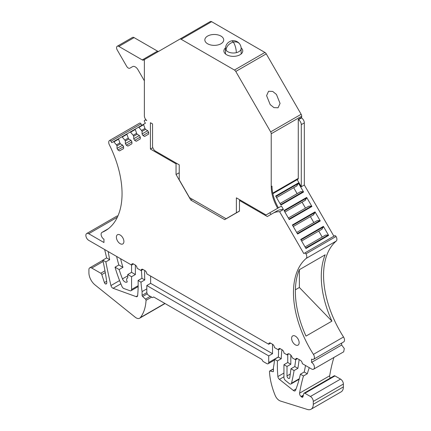 <?xml version="1.0" encoding="UTF-8"?>
<svg xmlns="http://www.w3.org/2000/svg" width="431" height="431" viewBox="0 0 431 431"><rect width="100%" height="100%" fill="white"/><g stroke="black" fill="none" stroke-linecap="round" stroke-linejoin="round"><path stroke-width="0.65" d="M272.85 193.708L297.886 179.253A1.886 1.088 60 0 0 298.274 178.391L298.274 119.301L301.7 117.324L301.7 116.16A2.694 1.557 -120 0 0 301.145 114.285L266.261 53.864A2.694 1.557 -120 0 0 264.914 52.442L211.637 21.685A2.694 1.557 -120 0 0 210.29 21.55L144.929 59.284A2.694 1.557 60 0 0 144.374 60.518L144.374 115.912A4.041 2.333 60 0 0 146.766 120.545L146.642 120.448M143.631 124.688L144.961 128.465L141.53 130.448L138.922 127.409L143.631 124.688A0.539 0.312 60 0 1 143.701 124.214L145.398 123.234L144.584 121.828A1.347 0.776 60 0 1 144.579 120.276A4.041 2.333 60 0 1 144.6 120.265A4.041 2.333 60 0 1 146.621 120.464M144.961 128.465L145.5 129.397L147.725 130.679L148.63 132.258L142.973 135.523L144.59 136.455L148.63 134.122L148.63 132.258M147.725 130.679L142.068 133.949L142.973 135.523M142.068 133.949L142.068 131.38L141.53 130.448M135.286 129.505L136.611 133.287L133.179 135.269L130.571 132.231L135.286 129.505A0.539 0.312 60 0 1 135.356 129.036L138.475 127.231A0.539 0.312 60 0 1 138.922 127.409M136.611 133.287L137.15 134.219L139.375 135.501L140.28 137.08L134.623 140.344L136.239 141.276L140.28 138.944L140.28 137.08M139.375 135.501L133.718 138.771L134.623 140.344M133.718 138.771L133.718 136.201L133.179 135.269M126.935 134.327L128.26 138.109L124.828 140.091L122.221 137.047L126.935 134.327A0.539 0.312 60 0 1 127.005 133.858L130.124 132.053A0.539 0.312 60 0 1 130.571 132.231M128.26 138.109L128.799 139.041L131.024 140.323L131.929 141.896L126.278 145.166L127.894 146.098L131.929 143.765L131.929 141.896M131.024 140.323L125.367 143.588L126.278 145.166M125.367 143.588L125.367 141.023L124.828 140.091M118.584 139.148L119.91 142.93L116.478 144.913L113.87 141.869L118.584 139.148A0.539 0.312 60 0 1 118.654 138.68L121.779 136.875A0.539 0.312 60 0 1 122.221 137.047M119.91 142.93L120.448 143.862L122.673 145.145L123.584 146.718L117.927 149.988L119.543 150.92L123.584 148.587L123.584 146.718M122.673 145.145L117.016 148.409L117.927 149.988M117.016 148.409L117.016 145.845L116.478 144.913M135.382 265.087L135.382 274.531L131.574 272.333L131.574 265.07L88.716 240.331A4.041 2.333 60 0 1 87.719 239.544A4.041 2.333 60 0 1 86.696 233.532A4.041 2.333 60 0 1 88.716 233.731L103.957 242.529L103.957 239.232A4.041 2.333 60 0 1 101.317 235.671A4.041 2.333 60 0 1 101.937 232.433A4.041 2.333 60 0 1 102.093 232.352A81.076 46.812 60 0 0 105.261 230.79A81.076 46.812 60 0 0 109.35 144.784A4.041 2.333 60 0 1 109.555 140.495A4.041 2.333 60 0 1 109.576 140.484A1.347 0.776 60 0 1 110.918 141.266L111.731 142.677L113.428 141.697A0.539 0.312 60 0 1 113.87 141.869M133.481 263.971L131.574 265.07A2.694 1.557 60 0 1 132.134 263.837A2.694 1.557 60 0 1 133.481 263.971L135.183 264.957A2.694 1.557 60 0 1 137.063 267.899A126.757 73.184 60 0 1 137.112 268.271L141.088 270.566A80.812 46.661 60 0 1 141.109 270.35A2.694 1.557 60 0 1 141.654 269.337A2.694 1.557 60 0 1 143 269.472L144.908 270.571A2.694 1.557 60 0 1 146.809 273.868L268.712 344.25A2.694 1.557 60 0 1 269.273 343.017A2.694 1.557 60 0 1 270.62 343.146L272.521 344.25A2.694 1.557 60 0 1 274.418 347.316A80.812 46.661 60 0 1 274.434 347.553L278.415 349.848A126.752 73.178 60 0 1 278.464 349.536A2.694 1.557 60 0 1 278.997 348.631A2.694 1.557 60 0 1 280.344 348.765L282.046 349.746A2.694 1.557 60 0 1 283.948 353.048L287.111 354.869A3.771 2.177 60 0 1 287.779 353.959A3.771 2.177 60 0 1 292.218 357.822L295.553 359.745A269.407 155.543 60 0 0 295.58 359.502A2.694 1.557 60 0 1 296.129 358.522A2.694 1.557 60 0 1 297.476 358.651L300.396 360.343A2.694 1.557 60 0 1 302.303 363.64L311.565 368.99A4.041 2.333 60 0 0 313.59 369.189L343.685 351.815L344.304 348.577L341.664 345.015L341.664 343.087M313.59 359.292L343.685 341.918A4.041 2.333 -120 0 0 343.523 336.994L313.429 354.368A4.041 2.333 60 0 1 313.59 359.292A4.041 2.333 60 0 1 311.57 359.093L311.57 362.39A4.041 2.333 60 0 1 314.21 365.951A4.041 2.333 60 0 1 313.59 369.189M313.429 354.368A81.076 46.812 60 0 1 306.172 258.417A4.041 2.333 60 0 0 305.945 253.859A1.347 0.776 60 0 0 304.609 253.094L303.796 253.563L279.633 211.718L283.442 209.514L281.454 206.066L269.779 212.812A1.616 0.932 -120 0 1 270.183 213.345L271.121 214.336M281.454 206.066L265.97 215.01A1.616 0.932 60 0 0 265.566 214.692L236.371 197.834L236.371 212.79L226.086 218.732L189.516 197.619L179.231 179.802L179.231 164.847L155.419 151.103A4.041 2.333 60 0 1 152.563 146.152L152.563 123.939L150.43 122.706L150.43 149.056L176.047 163.845L176.047 174.496L190.825 200.092L224.696 219.643L239.474 211.115L239.474 200.463L267.312 216.534L272.963 213.27A33.402 19.282 60 0 1 279.633 211.718M277.645 208.27C273.453 200.835 271.315 193.611 271.228 186.585L271.228 133.755A2.694 1.557 60 0 0 270.668 131.881L235.784 71.46A2.694 1.557 60 0 0 234.437 70.037L181.16 39.28A2.694 1.557 60 0 0 179.813 39.146L210.29 21.55M123.907 241.511A5.317 3.071 60 0 1 122.808 243.946A5.317 3.071 60 0 1 118.708 242.524A5.317 3.071 60 0 1 116.386 237.169A5.317 3.071 60 0 1 117.485 234.733A5.317 3.071 60 0 1 121.585 236.156A5.317 3.071 60 0 1 123.907 241.511M299.141 342.683A5.317 3.071 60 0 1 298.036 345.118A5.317 3.071 60 0 1 293.937 343.69A5.317 3.071 60 0 1 291.615 338.335A5.317 3.071 60 0 1 292.719 335.9A5.317 3.071 60 0 1 296.819 337.328A5.317 3.071 60 0 1 299.141 342.683M145.5 129.397L142.068 131.38M138.475 127.231L143.701 124.22L138.475 127.231M137.15 134.219L133.718 136.201M130.124 132.053L135.35 129.041L130.124 132.053M128.799 139.041L125.367 141.023M121.779 136.875L127 133.863L121.779 136.875M120.448 143.862L117.016 145.845M113.428 141.697L118.649 138.68L113.428 141.697M109.576 140.484L139.671 123.11A1.347 0.776 60 0 1 141.012 123.891L141.826 125.302M117.905 216.001A4.041 2.333 -120 0 0 116.79 216.157L86.696 233.532M141.39 270.388A126.757 73.184 60 0 1 141.901 278.291L144.784 279.956L140.975 282.16A80.807 46.656 -120 0 0 142.09 291.598L146.809 288.867M146.852 292.584L142.09 295.337A1.077 0.62 60 0 0 142.639 296.501L145.5 299.098A1.077 0.62 60 0 1 146.05 300.315A53.875 31.102 60 0 1 140.344 317.593A7.004 4.046 60 0 1 139.649 318.202A7.004 4.046 60 0 1 135.194 317.2L95.062 284.956A10.775 6.223 60 0 1 88.91 272.769L88.91 269.693A4.041 2.333 60 0 1 89.745 267.84A4.041 2.333 60 0 1 91.765 268.044L100.757 273.232A1.616 0.932 60 0 1 101.791 274.59L104.404 282.574A1.616 0.932 60 0 0 105.606 284.018A2.694 1.557 60 0 0 106.258 283.9A2.694 1.557 60 0 0 106.786 282.283A215.495 124.414 60 0 0 102.815 260.125L105.854 261.881A407.338 235.181 60 0 0 110.95 285.548A2.694 1.557 60 0 0 113.111 288.291L136.094 296.625A2.694 1.557 60 0 0 137.09 296.593A2.694 1.557 60 0 0 137.64 295.591A126.757 73.184 60 0 0 138.092 280.489L141.901 278.291M142.995 269.467L141.088 270.566M144.741 270.474A80.807 46.656 -120 0 0 144.784 279.956M268.712 344.25L270.62 343.146M278.496 349.805A80.807 46.656 60 0 1 278.356 357.073L281.244 358.737L277.435 360.941A126.757 73.184 -120 0 0 277.882 376.565A2.694 1.557 60 0 0 279.423 379.377L293.392 390.491A2.694 1.557 60 0 0 295.095 390.869A2.694 1.557 60 0 0 295.537 390.324A193.077 111.473 60 0 0 300.402 374.2L303.478 375.977L307.287 373.779A215.495 124.414 60 0 1 309.269 367.665M303.478 375.977A215.495 124.414 60 0 0 299.599 393.158A2.694 1.557 60 0 0 301.059 396.52L301.576 396.956A1.616 0.932 60 0 0 302.637 397.21A1.616 0.932 60 0 0 302.934 396.789L303.78 393.627A1.616 0.932 60 0 1 304.076 393.201L334.17 375.827A1.616 0.932 60 0 1 334.979 375.907L340.522 379.108A4.041 2.333 60 0 1 343.378 384.059L343.378 386.914L313.283 404.289A10.775 6.223 60 0 1 311.053 409.224A10.775 6.223 60 0 1 307.368 409.45L280.484 401.045A7.004 4.046 60 0 1 275.177 395.437A53.875 31.102 60 0 1 269.477 371.576A1.077 0.62 60 0 1 269.698 371.026A1.077 0.62 60 0 1 270.027 370.994L272.882 371.694A1.077 0.62 60 0 0 273.211 371.662A1.077 0.62 60 0 0 273.437 371.166L273.437 367.427A80.807 46.656 60 0 0 274.547 359.276L278.356 357.073M280.322 348.749L278.415 349.848M281.949 349.692A126.757 73.184 -120 0 0 281.244 358.737M288.905 353.835L287.111 354.869M297.46 358.646L295.553 359.745M311.57 362.39L341.664 345.015M334.704 235.719L304.609 253.094L334.704 235.719A1.347 0.776 60 0 1 336.04 236.484A4.041 2.333 -120 0 1 336.266 241.042A81.076 46.812 -120 0 0 343.523 336.994M331.913 321.138A81.076 46.812 -120 0 1 325.195 254.796L299.292 269.752A81.076 46.812 -120 0 0 306.01 336.094L331.913 321.138L299.378 287.482L299.378 269.704M301.059 117.695L301.474 117.932A4.041 2.333 60 0 1 304.329 122.883L304.329 184.991L333.89 236.188M304.329 184.991L301.285 186.752L297.185 179.657M315.034 211.89L292.369 224.977L297.595 234.028L320.26 220.941L315.034 211.89A0.539 0.312 60 0 1 315.104 212.44L313.235 214.999M323.385 226.356L300.719 239.442L305.945 248.493L328.611 235.407L323.385 226.356A0.539 0.312 60 0 1 323.455 226.905L321.585 229.459M288.35 218.016L308.86 206.174L311.468 206.142A0.539 0.312 60 0 1 311.909 206.481L306.683 197.425A0.539 0.312 60 0 1 306.753 197.98L304.889 200.534M306.683 197.425L284.018 210.511L289.244 219.568L311.909 206.481M279.999 203.551L300.509 191.709L303.117 191.682A0.539 0.312 60 0 1 303.559 192.016L298.333 182.965A0.539 0.312 60 0 1 298.403 183.514L296.539 186.073M298.333 182.965L275.668 196.051L280.893 205.102L303.559 192.016M276.772 211.071L272.963 213.27L276.772 211.071A33.402 19.282 60 0 1 283.442 209.514M239.474 200.463L240.186 200.038M190.825 200.092L192.312 199.23M176.047 174.496L179.231 172.783M176.785 163.435L176.047 163.845M150.43 149.056L152.822 147.677M236.371 212.79L239.474 211.001M278.404 207.828C274.213 200.393 272.074 193.163 271.988 186.149L271.228 186.585M278.081 107.772L280.058 103.413L276.443 94.437L272.71 91.426L268.561 91.275L266.59 95.639L270.199 104.614L273.938 107.621L278.081 107.772M207.607 36.075A9.428 5.441 180 0 1 217.887 34.895A9.428 5.441 180 0 1 223.705 39.921A9.428 5.441 180 0 1 220.941 43.773A9.428 5.441 180 0 1 210.667 44.953A9.428 5.441 180 0 1 204.849 39.921A9.428 5.441 180 0 1 207.607 36.075M241.107 47.846A9.428 5.441 180 0 1 242.75 50.917A9.428 5.441 180 0 1 239.992 54.769A9.428 5.441 180 0 1 229.718 55.949A9.428 5.441 180 0 1 223.894 50.917A9.428 5.441 180 0 1 225.537 47.846M129.893 68.179L132.597 66.622L129.893 68.179A3.232 1.864 60 0 1 126.66 66.315L117.232 49.985A3.232 1.864 60 0 1 117.232 46.252L132.473 37.454A3.232 1.864 -120 0 1 134.089 37.616L157.487 51.122L142.252 59.92A2.694 1.557 -120 0 0 143.598 60.054L144.929 59.289M330.259 378.084A2.694 1.557 60 0 1 329.688 375.784A215.495 124.414 60 0 1 333.917 357.455M343.378 386.914A10.775 6.223 60 0 1 341.147 391.849L311.053 409.224M104.636 249.522A215.495 124.414 60 0 1 106.624 257.927L109.663 259.677A407.338 235.181 60 0 1 108.267 252.103A2.694 1.557 60 0 1 108.219 251.591M138.162 285.683L131.574 289.487A2.694 1.557 60 0 1 131.019 290.72A2.694 1.557 60 0 1 130.022 290.747L123.923 288.549A2.694 1.557 60 0 1 121.984 286.475A107.745 62.209 60 0 1 115.034 267.182L118.843 264.979A107.745 62.209 60 0 1 116.612 256.434M118.843 264.979L122.948 267.349A80.807 46.656 60 0 1 120.621 258.751M142.09 295.337L142.09 291.598M138.092 280.489L140.975 282.16M150.624 276.066L150.624 283.329L272.521 353.7L272.521 344.25M274.547 359.276L277.435 360.941M313.283 404.289L313.283 401.433L343.378 384.059M304.076 393.201A1.616 0.932 60 0 1 304.884 393.282L310.428 396.482A4.041 2.333 60 0 1 313.283 401.433M286.998 366.463L286.998 375.924A1.966 1.137 60 0 0 288.862 378.51A1.966 1.137 60 0 0 289.368 378.429A1.966 1.137 60 0 0 289.761 377.75L290.99 368.769L294.071 370.547A269.364 155.521 60 0 1 291.518 383.224A2.694 1.557 60 0 1 291.011 383.973A2.694 1.557 60 0 1 289.293 383.579L285.484 380.498A2.694 1.557 60 0 1 283.948 377.459L283.948 364.701L286.998 366.463L290.806 364.265L287.757 362.503L283.948 364.701M287.757 362.503L287.757 354.492M290.806 355.101L290.806 364.265M290.99 368.769L294.799 366.571L295.747 359.632M294.799 366.571L297.88 368.349A269.364 155.521 60 0 0 299.125 359.61M294.071 370.547L297.88 368.349M300.402 374.2L304.211 372.001L307.287 373.779M305.504 365.488A193.077 111.473 60 0 1 304.211 372.001M299.378 287.482L295.397 289.783M298.274 119.602L298.424 119.694A4.041 2.333 60 0 1 301.285 124.64L301.285 186.752M296.7 232.476L317.211 220.634L319.818 220.607A0.539 0.312 60 0 1 320.26 220.941M310.412 216.631L313.843 222.579M305.051 246.941L325.561 235.1L328.169 235.067A0.539 0.312 60 0 1 328.611 235.407M318.757 231.091L322.194 237.045M302.061 202.166L305.493 208.114M293.71 187.706L297.142 193.654M157.487 51.122A2.694 1.557 -120 0 0 158.818 51.267M142.252 59.92L118.848 46.413A3.232 1.864 60 0 0 117.232 46.252M132.586 66.627A5.387 3.109 60 0 1 137.974 69.736L144.374 80.823M268.712 355.898L146.809 285.527L146.809 292.126A2.694 1.557 60 0 0 148.717 295.424L152.526 297.622L153.668 296.964L261.854 359.422L262.996 361.404L266.811 363.602A2.694 1.557 60 0 0 268.152 363.737A2.694 1.557 60 0 0 268.712 362.503L268.712 355.898L272.521 353.7M146.809 285.527L150.624 283.329M105.606 284.018L106.683 283.393M102.815 260.125L106.624 257.927M131.574 272.333L127.765 274.531L127.765 277.963A3.232 1.864 60 0 0 127.29 278.108A3.232 1.864 60 0 0 127.274 281.815A4.041 2.333 60 0 1 126.929 282.095A4.041 2.333 60 0 1 122.458 278.879A80.807 46.656 60 0 1 119.139 269.553L122.948 267.349M135.382 274.531L131.574 276.729L131.574 289.487M105.854 261.881L109.663 259.677M115.034 267.182L119.139 269.553M127.765 274.531L131.574 276.729M313.773 214.686L293.263 226.528M322.124 229.152L301.614 240.994M305.428 200.221L284.913 212.063M297.078 185.761L276.562 197.603M110.918 141.266L141.012 123.891M108.197 228.829L102.093 232.352M117.361 217.197L88.716 233.731M142.806 269.37L141.109 270.35M280.048 348.62L278.464 349.536M283.948 373.057L277.882 376.565M297.25 358.538L295.58 359.502M336.266 241.042L306.172 258.417M336.04 236.484L305.945 253.859M298.274 178.391L272.731 193.136M301.7 116.16L271.228 133.755M301.145 114.285L270.668 131.881M266.261 53.864L235.784 71.46M264.914 52.442L234.437 70.037M211.637 21.685L181.16 39.28M136.094 296.625L137.618 295.741M279.423 379.377L283.948 376.759M290.273 374.033L286.998 375.924M291.518 383.224L299.292 378.736M304.329 122.883L301.285 124.64M292.627 225.418L315.104 212.44M297.342 233.586L319.818 220.607M300.978 239.884L323.455 226.905M305.692 248.046L328.169 235.067M284.277 210.958L306.753 197.98M288.991 219.12L311.468 206.142M275.926 196.493L298.403 183.514M280.64 204.66L303.117 191.682M299.599 393.158L329.688 375.784M301.059 396.52L303.359 395.189M303.128 396.062L301.576 396.956M304.884 393.282L334.979 375.907M340.522 379.108L310.428 396.482M270.027 370.994L273.437 369.022M273.405 371.393L272.882 371.694M268.712 362.503L278.367 356.927M142.639 296.501L147.273 293.823M150.29 296.334L145.5 299.098M146.05 300.315L151.62 297.099M140.344 317.593L164.874 303.429M91.765 268.044L103.111 261.488M104.965 270.803L100.757 273.232M101.791 274.59L105.277 272.575M106.646 281.281L104.404 282.574M301.474 117.932L298.424 119.694M122.458 278.879L127.765 275.813M110.95 285.548L119.576 280.57M113.111 288.291L120.869 283.813M108.267 252.103L108.687 251.86M296.059 388.956L293.392 390.491M134.089 37.616L118.848 46.413M231.506 40.902A7.812 2.441 -103.4 0 1 233.322 42.119A7.812 5.894 -35.6 0 1 239.674 43.951A7.812 7.812 0 0 0 225.51 48.498L225.51 53.967M226.103 50.222A7.812 5.894 144.4 0 1 233.322 42.119A7.812 2.441 76.6 0 1 236.312 52.668A7.812 4.509 180 0 1 226.103 50.222A7.812 4.509 180 0 1 225.51 48.498M239.674 43.951A7.812 7.812 0 0 1 241.134 48.498A7.812 4.509 180 0 1 236.312 52.668M139.649 123.121L109.555 140.495M108.267 228.775L101.937 232.433M269.698 371.026L273.437 368.871M268.152 363.737L274.488 360.079M139.649 318.202L165.051 303.537M89.745 267.84L102.847 260.276M127.29 278.108L127.765 277.833M131.019 290.72L138.152 286.599M291.011 383.973L299.152 379.269M241.134 48.498L241.134 53.967"/></g></svg>
